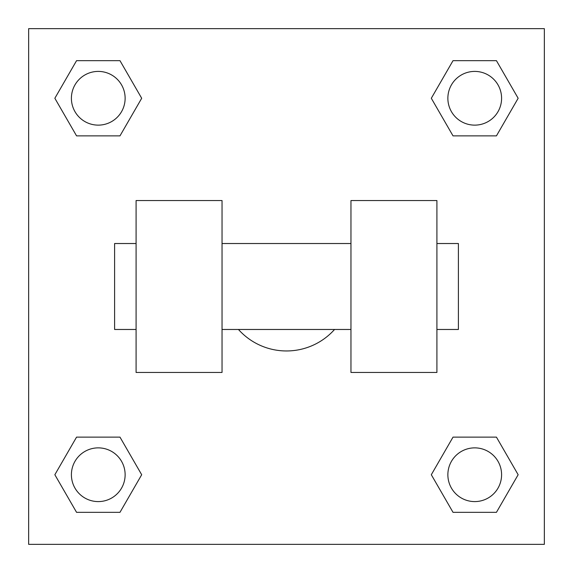 <?xml version="1.0" encoding="UTF-8"?>
<svg xmlns="http://www.w3.org/2000/svg" width="573" height="573" viewBox="0 0 573 573"><rect width="100%" height="100%" fill="white"/><g stroke="black" fill="none" stroke-linecap="round" stroke-linejoin="round"><path stroke-width="0.86" d="M238.454 329.475A64.463 64.463 0 0 0 334.546 329.475M141.689 98.269L119.979 135.873L76.56 135.873L54.85 98.269L76.56 60.666L119.979 60.666L141.689 98.269L119.979 135.873L111.09 135.873M111.09 437.127L119.979 437.127L141.689 474.731L119.979 512.334L76.56 512.334L54.85 474.731L76.56 437.127L119.979 437.127M461.91 135.873L453.021 135.873L431.311 98.269L453.021 60.666L496.44 60.666L518.15 98.269L496.44 135.873L453.021 135.873M431.311 474.731L453.021 437.127L496.44 437.127L518.15 474.731L496.44 512.334L453.021 512.334L431.311 474.731L453.021 437.127L461.91 437.127M453.021 437.127L496.44 437.127L453.021 437.127M496.44 512.334L453.021 512.334L496.44 512.334L518.15 474.731M501.59 474.731A26.859 26.859 0 0 0 461.301 451.467A26.859 26.859 0 0 0 461.301 497.994A26.859 26.859 0 0 0 501.59 474.731M119.979 512.334L76.56 512.334L119.979 512.334L141.689 474.731M125.129 474.731A26.859 26.859 0 0 0 84.84 451.467A26.859 26.859 0 0 0 84.84 497.994A26.859 26.859 0 0 0 125.129 474.731M453.021 60.666L496.44 60.666L453.021 60.666L431.311 98.269M501.59 98.269A26.859 26.859 0 0 0 461.301 75.006A26.859 26.859 0 0 0 461.301 121.533A26.859 26.859 0 0 0 501.59 98.269M76.56 60.666L119.979 60.666L76.56 60.666L54.85 98.269M119.979 135.873L76.56 135.873L119.979 135.873M125.129 98.269A26.859 26.859 0 0 0 84.84 75.006A26.859 26.859 0 0 0 84.84 121.533A26.859 26.859 0 0 0 125.129 98.269M544.35 28.65L544.35 544.35L28.65 544.35L28.65 28.65L544.35 28.65M54.85 474.731L76.56 437.127M518.15 98.269L496.44 135.873M350.963 200.55L350.963 372.45L436.913 372.45L436.913 200.55L350.963 200.55M222.038 372.45L222.038 200.55L136.088 200.55L136.088 372.45L222.038 372.45M436.913 329.475L458.4 329.475L458.4 243.525L436.913 243.525M136.088 243.525L114.6 243.525L114.6 329.475L136.088 329.475M350.963 243.525L222.038 243.525M350.963 329.475L222.038 329.475"/></g></svg>
